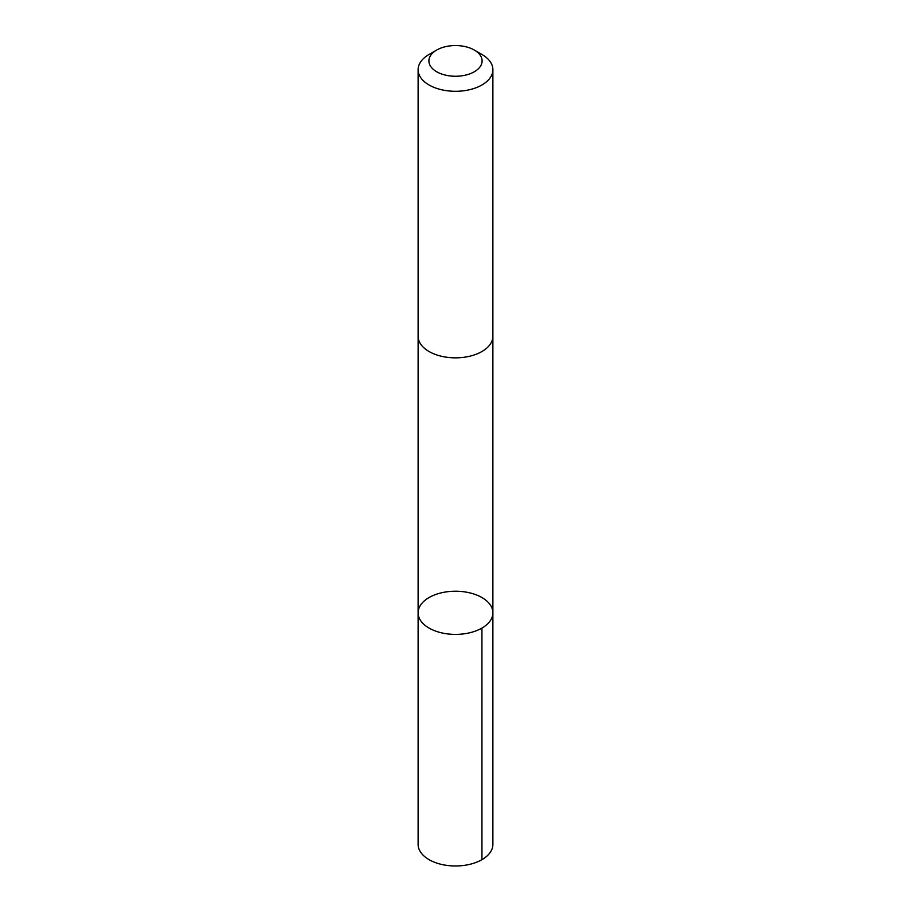 <?xml version="1.0" encoding="UTF-8"?>
<svg xmlns="http://www.w3.org/2000/svg" width="911" height="911" viewBox="0 0 911 911"><rect width="100%" height="100%" fill="white"/><g stroke="black" fill="none" stroke-linecap="round" stroke-linejoin="round"><path stroke-width="1.37" d="M489.264 603.537A37.385 21.579 180 0 1 492.885 612.807A37.385 21.579 180 0 1 455.5 634.398A37.385 21.579 180 0 1 418.115 612.807A37.385 21.579 180 0 1 447.267 591.751A37.385 21.579 180 0 1 489.264 603.537M418.115 844.395A37.385 21.591 0 0 0 421.736 853.664A37.385 21.591 0 0 0 463.733 865.45A37.385 21.591 0 0 0 492.885 844.395L492.885 612.807A37.385 21.579 180 0 1 455.5 634.398A37.385 21.579 180 0 1 418.115 612.807L418.115 844.395M436.688 50.048L429.058 54.455A37.385 21.591 0 0 0 418.115 69.714L418.115 336.261A37.385 21.591 0 0 0 421.736 345.531A37.385 21.591 0 0 0 463.733 357.317A37.385 21.591 0 0 0 492.885 336.261L492.885 69.714A37.385 21.591 0 0 0 481.942 54.455L474.312 50.048A26.601 15.35 0 0 0 436.688 50.048A26.601 15.35 0 0 0 431.484 67.505A26.601 15.35 0 0 0 470.839 73.449A26.601 15.35 0 0 0 474.312 50.048M418.115 69.714A37.385 21.591 0 0 0 421.736 78.995A37.385 21.591 0 0 0 463.733 90.77A37.385 21.591 0 0 0 492.885 69.714M481.93 628.078L481.942 859.654M418.115 336.683L418.115 612.807M492.885 336.683L492.885 612.807"/></g></svg>
